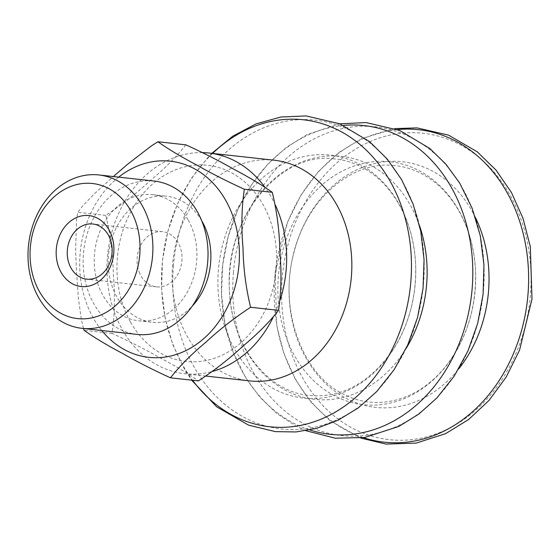 <?xml version="1.0" encoding="UTF-8"?>
<svg xmlns="http://www.w3.org/2000/svg" width="560" height="560" viewBox="0 0 560 560"><rect width="100%" height="100%" fill="white"/><g stroke="black" fill="none" stroke-linecap="round" stroke-linejoin="round"><path stroke-width="0.42" stroke-dasharray="2.8 2.1" d="M139.139 272.013A27.755 22.393 -83.7 0 0 156.506 286.853A27.755 22.393 -83.7 0 0 177.597 274.694A27.755 22.393 -83.7 0 0 179.956 246.519A27.755 22.393 -83.7 0 0 162.589 231.679A27.755 22.393 -83.7 0 0 141.498 243.845A27.755 22.393 -83.7 0 0 139.139 272.013M202.517 152.607A111.013 89.572 -83.7 0 0 107.436 256.935A111.013 89.572 -83.7 0 0 184.632 373.723A111.013 89.572 -83.7 0 0 212.45 371.434M273.084 317.422A111.013 89.572 -83.7 0 0 280.168 299.824M275.387 205.149A111.013 89.572 -83.7 0 0 264.761 187.04M130.389 321.853A98.665 79.604 96.3 0 1 152.439 184.17A98.665 79.604 96.3 0 1 263.207 204.897A98.665 79.604 96.3 0 1 241.15 342.58A98.665 79.604 96.3 0 1 130.389 321.853M397.418 129.563A157.185 126.826 -83.7 0 0 274.869 276.822A157.185 126.826 -83.7 0 0 363.447 437.689M475.454 217.567A123.557 99.694 -83.7 0 0 399.539 161.483A123.557 99.694 -83.7 0 0 289.576 277.403A123.557 99.694 -83.7 0 0 345.338 397.894A123.557 99.694 -83.7 0 0 458.78 368.795M475.139 290.304A122.199 98.595 -83.7 0 0 387.163 161.483A122.199 98.595 -83.7 0 0 278.404 276.129A122.199 98.595 -83.7 0 0 366.38 404.957A122.199 98.595 -83.7 0 0 475.139 290.304M233.45 272.195A155.302 125.307 -83.7 0 0 345.254 435.918A155.302 125.307 -83.7 0 0 483.476 290.206A155.302 125.307 -83.7 0 0 371.665 126.483A155.302 125.307 -83.7 0 0 233.45 272.195M343.441 125.419A155.302 125.307 -83.7 0 0 222.089 270.942A155.302 125.307 -83.7 0 0 309.862 429.968M419.622 225.988A122.234 98.623 -83.7 0 0 338.59 156.093A122.234 98.623 -83.7 0 0 229.803 270.774A122.234 98.623 -83.7 0 0 291.081 392.959A122.234 98.623 -83.7 0 0 406.126 348.411M415.233 283.703A122.234 98.623 -83.7 0 0 327.236 154.84A122.234 98.623 -83.7 0 0 218.449 269.521A122.234 98.623 -83.7 0 0 306.446 398.384A122.234 98.623 -83.7 0 0 415.233 283.703M173.439 265.58A155.33 125.328 -83.7 0 0 285.271 429.331A155.33 125.328 -83.7 0 0 423.514 283.598A155.33 125.328 -83.7 0 0 311.682 119.84A155.33 125.328 -83.7 0 0 173.439 265.58M212.576 153.426A154.413 124.586 -83.7 0 0 162.183 264.306A154.413 124.586 -83.7 0 0 192.542 380.247M274.155 160.216A111.013 89.572 -83.7 0 0 172.62 264.124A111.013 89.572 -83.7 0 0 249.816 380.912M137.123 334.418A77.154 62.251 96.3 0 1 93.646 303.457A77.154 62.251 96.3 0 1 92.624 220.024A77.154 62.251 96.3 0 1 154.035 181.034M83.531 328.51L81.361 319.55L78.435 298.767L76.475 270.823L75.6 250.138L76.573 219.345L77.532 213.514L77.798 212.296L82.789 205.758L94.934 193.256L113.365 176.554M185.857 144.83C176.883 156.394 165.109 168.231 150.549 180.341C137.291 192.752 122.353 204.435 105.735 215.376C110.425 234.458 112.952 254.149 113.316 274.463C115.164 295.176 114.737 314.825 112.021 333.41C129.381 341.334 145.166 349.349 159.376 357.476C175.231 365.855 188.244 373.667 198.422 380.898M105.735 215.376L77.798 212.296M201.677 220.668A63.434 51.184 -83.7 0 0 166.502 196.21A63.434 51.184 -83.7 0 0 116.011 228.263A63.434 51.184 -83.7 0 0 116.844 296.87A63.434 51.184 -83.7 0 0 152.593 322.322A63.434 51.184 -83.7 0 0 192.255 306.117M112.021 333.41L84.077 330.33M188.279 220.129A63.434 51.184 96.3 0 1 189.112 288.729A63.434 51.184 96.3 0 1 138.621 320.782A63.434 51.184 96.3 0 1 102.879 295.33A63.434 51.184 96.3 0 1 102.039 226.723A63.434 51.184 96.3 0 1 152.53 194.67A63.434 51.184 96.3 0 1 188.279 220.129M282.268 277.543A154.126 124.355 -83.7 0 0 393.225 440.02A154.126 124.355 -83.7 0 0 530.397 295.421A154.126 124.355 -83.7 0 0 419.44 132.937A154.126 124.355 -83.7 0 0 282.268 277.543M118.685 177.142A98.665 79.604 -83.7 0 0 93.135 317.744A98.665 79.604 -83.7 0 0 101.773 330.519M162.589 231.679L92.743 223.979M156.506 286.853L86.66 279.153M394.849 128.611L361.704 138.579L338.765 152.586L318.304 171.626L301.07 194.971L287.707 221.746L275.121 272.825L276.717 325.381L283.941 353.661L295.47 379.533L310.898 402.059L329.693 420.434L360.731 438.053M392.77 165.403C406.868 166.439 420.042 171.43 432.285 180.376C441.035 186.837 448.721 195.083 455.329 205.121C467.656 224.168 474.404 246.421 475.573 271.88C476.315 308.679 466.179 340.389 445.165 367.01C417.634 401.002 377.097 411.25 344.792 394.779C302.554 375.844 277.389 308.679 294.49 250.684C308.224 197.47 352.625 161.259 392.77 165.403M339.759 123.837L307.258 134.449L286.51 147.259L267.862 164.059L251.146 185.36L237.811 209.741L228.242 236.418L222.747 264.516L221.529 294.518L225.015 324.03L233.1 352.016L245.532 377.482L259.749 397.054L276.675 413.406L295.96 426.069L305.921 430.71M332.843 158.76C347.13 159.81 360.465 164.92 372.834 174.083C381.486 180.558 389.074 188.79 395.598 198.765C407.575 217.371 414.246 239.057 415.604 263.83C416.738 296.275 408.94 325.339 392.21 351.022C368.865 383.495 341.222 398.3 309.288 395.444C267.61 392.154 230.279 345.233 229.334 288.127C225.316 216.979 280.924 152.005 332.843 158.76M211.827 153.342L208.586 156.66L191.254 178.563L177.513 203.763L167.811 231.378L162.449 260.463L161.581 289.38L165.081 317.793L172.844 344.771L184.653 369.432L191.625 380.149M205.947 376.075L184.632 373.723M138.621 320.782L152.593 322.322M152.53 194.67L166.502 196.21"/><path stroke-width="0.84" d="M69.293 264.313A27.755 22.393 96.3 0 1 71.652 236.145A27.755 22.393 96.3 0 1 92.743 223.979A27.755 22.393 96.3 0 1 110.11 238.819A27.755 22.393 96.3 0 1 107.751 266.987A27.755 22.393 96.3 0 1 86.66 279.153A27.755 22.393 96.3 0 1 69.293 264.313M111.286 234.661A35.686 28.791 -83.7 0 0 61.467 231.868A35.686 28.791 -83.7 0 0 82.376 286.622A35.686 28.791 -83.7 0 0 111.286 234.661M130.788 210.777A67.956 54.831 96.3 0 1 88.634 318.437A67.956 54.831 96.3 0 1 35.714 223.944A67.956 54.831 96.3 0 1 130.788 210.777M212.45 371.434A111.013 89.572 -83.7 0 0 273.084 317.422M280.168 299.824A111.013 89.572 -83.7 0 0 286.16 269.815A111.013 89.572 -83.7 0 0 275.387 205.149M264.761 187.04A111.013 89.572 -83.7 0 0 208.964 153.027A111.013 89.572 -83.7 0 0 202.517 152.607M363.447 437.689A157.185 126.826 -83.7 0 0 527.926 295.05A157.185 126.826 -83.7 0 0 414.764 129.346A157.185 126.826 -83.7 0 0 397.418 129.563M458.78 368.795A123.557 99.694 -83.7 0 0 488.488 291.739A123.557 99.694 -83.7 0 0 475.454 217.567M309.862 429.968A155.302 125.307 -83.7 0 0 472.122 288.96A155.302 125.307 -83.7 0 0 360.311 125.23A155.302 125.307 -83.7 0 0 343.441 125.419M406.126 348.411A122.234 98.623 -83.7 0 0 426.587 284.956A122.234 98.623 -83.7 0 0 419.622 225.988M192.542 380.247A154.413 124.586 -83.7 0 0 324.317 417.767A154.413 124.586 -83.7 0 0 410.781 282.219A154.413 124.586 -83.7 0 0 299.614 119.434A154.413 124.586 -83.7 0 0 212.576 153.426M205.947 376.075L249.816 380.912A111.013 89.572 -83.7 0 0 351.351 277.004A111.013 89.572 -83.7 0 0 274.155 160.216L208.964 153.027M38.514 297.381A77.154 62.251 -83.7 0 0 81.991 328.342A77.154 62.251 -83.7 0 0 143.395 289.352A77.154 62.251 -83.7 0 0 142.38 205.919A77.154 62.251 -83.7 0 0 98.903 174.958A77.154 62.251 -83.7 0 0 37.492 213.941A77.154 62.251 -83.7 0 0 38.514 297.381M98.903 174.958L154.035 181.034A77.154 62.251 96.3 0 1 197.512 211.995A77.154 62.251 96.3 0 1 198.527 295.435A77.154 62.251 96.3 0 1 137.123 334.418L81.991 328.342M113.365 176.554L127.68 164.178L151.403 145.887L157.92 141.75C167.993 148.911 180.908 156.667 196.658 164.997C210.938 173.166 226.828 181.244 244.321 189.231C241.612 207.655 241.171 227.164 243.005 247.758C243.355 268.184 245.896 288.022 250.607 307.265C234.115 318.115 219.268 329.707 206.08 342.048C191.422 354.228 179.557 366.149 170.485 377.818C152.985 369.831 137.095 361.753 122.822 353.584C107.065 345.247 94.157 337.498 84.077 330.33L83.531 328.51M170.485 377.818L198.422 380.898C214.921 370.048 229.761 358.456 242.949 346.115C257.607 333.935 269.472 322.014 278.544 310.345C281.246 292.082 281.694 272.713 279.888 252.245C279.545 231.693 276.997 211.722 272.265 192.311C262.29 185.206 249.48 177.513 233.835 169.232C219.485 161.014 203.49 152.88 185.857 144.83L157.92 141.75M272.265 192.311L244.321 189.231M278.544 310.345L250.607 307.265M192.255 306.117A63.434 51.184 -83.7 0 0 201.677 220.668M101.773 330.519A98.665 79.604 -83.7 0 0 203.903 338.478A98.665 79.604 -83.7 0 0 227.08 202.86A98.665 79.604 -83.7 0 0 118.685 177.142M360.731 438.053L385.973 444.08L416.15 443.114L445.613 433.65L468.559 419.566L489.013 400.442L506.219 377.013L519.54 350.168L532 299.131L530.313 246.666L523.047 218.428L511.49 192.605L496.048 170.128L477.246 151.802L448.539 135.135L416.983 127.883L394.849 128.611M305.921 430.71L335.251 438.2L364.651 437.5L398.958 426.384L418.845 414.05L436.807 398.041L454.16 376.187L467.922 351.036L477.666 323.456L483.077 294.406L483.959 264.768L480.256 235.662L472.073 208.103L459.662 183.043L445.956 164.248L429.744 148.435L399.581 130.417L366.058 122.563L339.759 123.837M191.625 380.149L216.643 406.784L248.689 425.201L275.415 431.627L296.002 431.942L316.47 428.393L337.953 420.301L358.302 407.883L376.663 391.629L394.002 369.873L407.785 344.827L417.571 317.359L423.045 288.407L424.06 259.581L420.735 231.217L413.161 204.239L401.555 179.536L387.037 158.844L369.544 141.61L339.465 123.718L306.075 115.92L280.812 117.026L256.074 123.879L232.813 136.157L211.827 153.342"/></g></svg>
